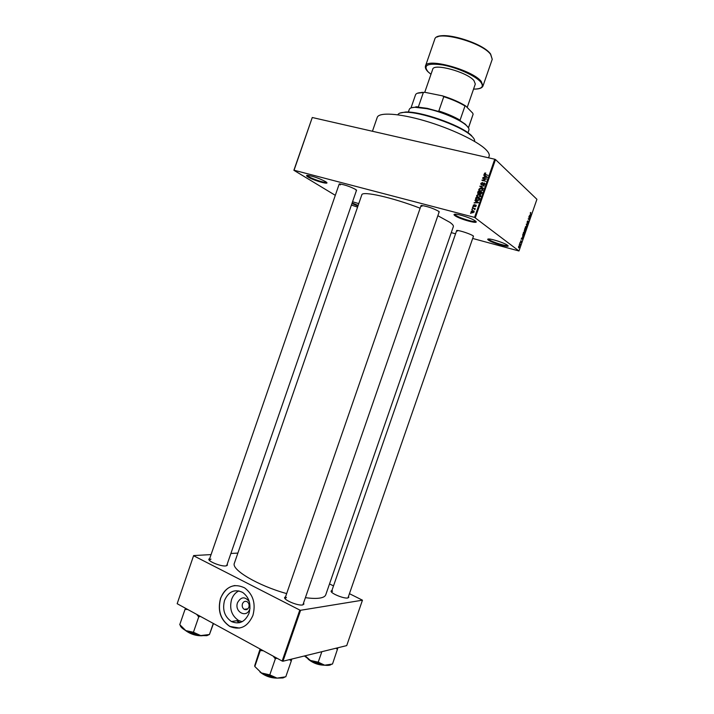 <?xml version="1.0" encoding="UTF-8"?>
<svg xmlns="http://www.w3.org/2000/svg" width="714" height="714" viewBox="0 0 714 714"><rect width="100%" height="100%" fill="white"/><g stroke="black" fill="none" stroke-linecap="round" stroke-linejoin="round"><path stroke-width="1.07" d="M352.555 201.75L358.776 203.624M488.34 240.056C487.35 239.306 487.528 238.949 488.876 238.985C492.365 238.994 504.468 243.01 507.288 245.098L507.493 245.25C512.188 248.606 492.348 243.197 488.34 240.056M488.43 238.985L489.028 239.663C491.982 242.028 507.011 246.642 507.654 245.375M454.836 215.583C453.551 214.611 453.783 214.146 455.532 214.2C459.53 214.271 471.82 218.413 475.069 220.787L475.337 220.974C480.852 224.937 459.629 219.323 454.836 215.583M454.791 214.209L455.568 215.155C459.111 217.957 475.229 222.866 475.667 221.242M308.029 176.983C306.19 175.831 306.101 175.287 307.743 175.349C313.517 176.322 319.435 178.402 325.477 181.57L326.066 181.954C331.153 185.462 313.803 180.651 308.029 176.983M307.288 175.332L308.662 176.572C312.875 179.259 325.861 183.418 326.441 182.248M250.016 608.141L249.757 609.015C246.741 618.663 233.987 611.853 237.566 602.598C241.118 596.574 245.036 596.288 249.32 601.75M242.448 603.83C241.832 606.213 242.421 608.042 244.215 609.328C246.268 610.202 247.82 609.497 248.865 607.195C249.472 604.838 248.9 603.018 247.142 601.724C245.063 600.813 243.501 601.518 242.448 603.83M224.562 600.358C222.188 609.595 224.491 616.664 231.47 621.555C239.226 624.741 245.072 621.983 249.007 613.281C251.328 604.356 249.222 597.404 242.68 592.424C234.692 588.747 228.65 591.388 224.562 600.358M238.887 590.88C235.486 592.531 233.059 595.396 231.586 599.457C229.239 608.596 231.541 615.584 238.467 620.412L242.162 621.698M220.537 598.314C217.377 610.622 220.474 620.002 229.81 626.455C240.029 630.569 247.722 626.892 252.908 615.432C255.969 603.687 253.211 594.503 244.643 587.881C234.022 582.91 225.981 586.39 220.537 598.314M235.022 585.525C228.293 586.587 223.509 590.844 220.662 598.296C217.511 610.604 220.608 619.975 229.944 626.428L239.511 628.07M227.168 564.239L227.471 565.104L225.704 565.952C220.626 566.559 207.265 561.008 208.952 559.017L209.729 558.518M210.996 559.116L209.247 560.16M348.53 596.476L348.825 597.297L347.745 597.984C343.613 598.876 329.52 592.834 331.198 590.906L331.93 590.46M332.563 591.13L331.474 591.968M303.628 603.134L303.923 604.071L302.522 604.954C297.693 605.981 282.842 599.581 284.743 597.323L285.555 596.779M286.439 597.457L285.047 598.6M420.751 206.426L421.617 205.48C427.677 206.435 433.407 208.399 438.807 211.371L438.914 212.665M421.099 205.471L421.903 206.337M456.442 231.256L457.04 230.452C460.084 230.47 470.785 234.076 473.23 235.915L473.212 236.914M456.764 230.452L457.371 231.068M338.954 184.792L339.659 183.926C345.076 184.828 350.485 186.72 355.884 189.594L356.286 190.968M339.284 183.917L340.382 184.926M372.431 131.26L377.206 117.462C378.768 112.116 398.671 113.196 424.562 120.764C450.418 128.288 476.961 140.854 485.672 149.378C488.554 152.189 489.706 154.474 489.126 156.214L488.572 157.821M437.861 215.708L449.865 222.34C452.506 224.223 453.676 225.633 453.372 226.57L325.745 594.816C325.138 596.485 323.103 597.582 319.631 598.109C316.097 598.627 311.393 598.475 305.521 597.672M351.404 205.061L357.571 207.105M451.275 232.63L455.559 233.799M472.677 238.458L518.98 250.989L474.569 217.386L494.731 159.222L495.498 159.552L475.337 217.699M471.178 211.308L472.998 210.639L474.105 211.424L474.096 212.067L472.302 212.745L471.178 211.951L471.178 211.308L471.543 211.594M472.293 208.229L475.256 208.577L474.739 209.737L474.31 208.827L472.293 208.229M473.275 205.257L474.498 204.57L473.668 205.391L474.221 205.98L475.694 204.936L476.202 205.989L475.096 206.658L475.622 205.329L473.864 206.408L473.248 205.9L473.275 205.257L473.632 205.543M475.649 198.572L476.024 197.466L479.924 198.447L479.281 200.081L477.122 200.491L475.595 199.456L475.649 198.572L476.042 198.894M477.773 192.45L478.175 191.281L482.075 192.244L481.664 193.414L480.326 194.208L479.647 193.601L478.514 193.878L477.702 193.253L477.773 192.45L478.157 192.771M479.862 186.399L484.288 185.872L480.388 186.309L483.36 188.541L479.862 186.399M482.655 178.366L486.689 178.928L482.869 180.169L485.868 181.294L481.959 180.356L485.779 179.116L482.655 178.366M484.735 173.047L485.761 173.047L484.86 174.171L487.93 175.367L484.235 174.082L484.735 173.047L485.118 173.386M335.303 195.333L293.882 170.289L312.268 117.507L294.061 170.235L474.569 217.386M312.268 117.507L494.731 159.222M483.744 175.207L487.26 177.286L482.932 177.554L484.351 177.117L484.797 175.814L483.744 175.207M480.861 183.364L482.61 182.436L481.307 183.507L481.709 184.435L484.19 182.936L484.922 183.552L484.895 184.274L483.333 185.122L484.431 184.176L484.047 183.311L481.584 184.819L480.825 184.176L480.861 183.364L481.254 183.703M479.799 188.344L481.263 188.3L482.825 189.433L482.816 190.263L480.308 191.218L479.032 190.504L478.817 189.272L480.147 188.648M477.657 194.538L479.121 194.494L480.674 195.627L480.665 196.466L478.157 197.412L476.89 196.689L476.666 195.466L478.014 194.833M474.944 200.607L478.434 202.74L474.123 202.954L475.533 202.526L475.988 201.223L474.944 200.607M472.668 207.149L473.355 206.917L472.668 207.149M471.776 209.737L472.463 209.497L471.776 209.737M470.544 213.29L471.231 213.049L470.544 213.29M519.212 245.33L519.158 244.857L519.212 245.33M519.962 244.206L519.631 243.51L520.497 244.197L520.095 245.223L519.962 244.206M520.015 243.019L519.962 242.555L520.015 243.019M520.417 242.233L520.979 240.591L520.506 241.876L521.202 240.921L521.318 241.894L520.801 242.474L521.184 241.278L520.417 242.233M522.13 237.61L522.71 239.012L521.149 239.136L522.13 237.61M523.46 232.425L524.495 231.622L524.665 233.424L524.049 234.299L523.3 233.54L523.46 232.425M525.379 226.891L526.414 226.088L526.584 227.909L525.968 228.775L525.227 228.007L525.379 226.891M530.261 212.834L530.868 212.433L530.35 213.415L531.162 214.655L530.261 212.834M518.98 250.989L536.919 199.313L495.498 159.552M530.011 214.905L530.564 216.36L529.038 216.404L530.011 214.905M529.717 217.948L528.788 217.127L530.065 217.815L528.521 218.779L529.333 219.93L528.173 218.912L529.717 217.948M527.191 222.946L527.218 221.599L527.994 220.831L527.307 222.607L528.262 221.322L528.431 222.581L527.735 223.295L528.208 221.652L527.191 222.946M527.093 226.374L526.289 224.321L527.923 224L526.495 224.25L527.093 226.374M524.406 231.041L524.772 228.685L525.95 229.667L525.147 231.416L524.611 231.086M522.666 236.968L522.853 234.219L524.031 235.192L523.505 236.646L522.666 236.968M518.667 247.901L518.534 246.607L519.31 246.018L519.435 247.303L518.667 247.901M177.17 603.714L193.628 555.572L177.17 603.714L282.146 661.039L299.809 610.068L300.612 610.274L282.958 661.226L282.146 661.039M193.726 555.813L299.809 610.068M300.612 610.274L362.462 600.188L346.718 645.599L282.958 661.226M329.511 583.936L333.509 585.891M349.494 593.7L362.462 600.188M237.878 553.082L230.89 553.475M211.085 554.591L193.628 555.572M420.135 208.211C392.316 197.43 361.936 190.683 361.802 194.868L234.388 563.185C230.881 569.549 257.924 585.694 286.662 593.584M302.897 604.883L439.244 211.71M347.959 597.939L473.489 236.111M357.955 205.998L351.931 203.535M352.136 202.963L358.142 205.445M530.6 214.146L531.278 214.316M529.386 216.065L530.564 216.36M530.332 215.753L530.109 215.137L529.779 216.074L530.332 215.753M529.369 217.645L530.065 217.815M529.467 218.056L529.94 218.181M528.744 219.412L529.449 219.591M526.423 223.991L527.798 224.348M526.441 227.802L525.977 226.356L525.647 228.364L526.441 227.802M524.237 230.631L525.209 229.48L525.95 229.667M524.246 230.667L524.852 230.827M525.691 229.89L525.343 229.596L525.067 231.041L525.691 229.89M525.209 229.48L524.799 229.14L524.522 230.702M524.522 233.317L524.058 231.889L523.728 233.889L524.522 233.317M523.255 234.986L524.031 235.192M523.781 235.415L522.88 234.674L522.791 236.637L523.781 235.415M521.907 238.771L522.639 238.762L522.229 237.833L521.747 238.726L522.71 239.012M519.667 243.974L520.497 244.197M519.319 247.196L518.944 246.303L518.783 247.553L519.319 247.196M485.574 174.805L484.86 174.171M484.663 175.733L483.887 174.814M484.726 175.564L487.323 177.099M486.225 176.67L485.217 176.046L484.851 177.099L486.912 177.018L486.225 176.67M483.423 178.545L482.78 177.991M483.512 180.731L482.869 180.169M482.789 180.553L482.102 179.955M482.155 184.819L481.709 184.435M484.476 183.668L484.949 183.65M484.94 183.587L484.19 182.936M483.887 185.149L483.414 184.739M484.467 183.659L484.913 184.051M480.772 186.952L479.995 186.033M483.432 188.326L480.388 186.309M481.896 188.978L481.263 188.3M482.111 189.023L482.726 189.228M479.54 190.924L479.032 190.504M479.754 191.04L479.585 190.451M480.129 190.754L480.584 191.281M482.896 189.799L481.129 188.674L479.272 189.388L480.451 190.843L481.388 190.906L482.369 189.531L482.887 189.969M481.013 191.325L480.451 190.843M478.871 191.861L478.175 191.281M480.397 194.226L479.647 193.601M480.192 194.047L480.843 194.217M478.585 193.485L479.049 193.913M481.486 192.512L480.317 192.218L480.004 193.521L481.87 192.834M480.87 194.217L480.388 193.815M479.862 192.111L478.496 191.771L478.166 193.137L478.639 193.503L479.862 192.111L480.245 192.432M479.121 193.905L478.639 193.503M479.71 195.145L479.121 194.494M479.969 195.199L480.567 195.404M477.443 197.144L476.89 196.689M477.63 197.242L477.443 196.653M477.996 196.948L478.487 197.483M480.745 195.975L480.201 195.69M480.21 196.35L478.978 194.868L477.122 195.574L477.122 196.207L478.3 197.046L480.584 196.662M478.88 197.519L478.3 197.046M476.756 198.055L476.024 197.466M476.524 200.295L476.399 199.759M479.335 198.706L476.354 197.957L476.354 199.724L478.844 199.893L479.335 198.706L479.719 199.028M477.862 200.607L477.255 200.116M477.211 200.42L476.354 199.724M475.854 201.143L475.078 200.215M475.935 200.902L478.523 202.481M474.721 202.928L474.266 202.562M477.407 202.107L476.399 201.464L476.033 202.517L478.085 202.464L477.407 202.107M474.417 206.4L473.926 206.007M476.22 205.355L475.694 204.936M475.631 206.632L475.176 206.266M473.275 207.149L472.802 206.774M473.212 208.461L472.427 207.854M474.194 208.756L474.756 208.907M475.024 209.38L474.444 208.925M474.515 209.041L474.962 209.389M472.382 209.729L471.909 209.363M473.391 211.228L472.998 210.639M472.061 212.674L471.99 212.21M472.284 212.326L472.766 212.826M473.703 211.951L472.873 211.014L471.579 211.781L474.034 212.21M473.007 212.826L472.4 212.361M471.151 213.272L470.678 212.906M411.46 107.778L418.44 106.707L417.003 106.993L427.275 108.35L439.904 111.803L438.824 110.982C447.125 113.687 454.211 116.739 460.075 120.157L459.37 120.202L465.341 124.191L468.446 127.815M467.982 132.733L468.911 130.064C469.33 128.743 468.232 126.994 465.635 124.825C458.941 119.113 440.788 111.518 426.865 108.689L415.03 107.296C411.666 107.403 409.747 108.109 409.283 109.412L408.363 112.062M438.824 110.982L443.769 96.702L442.537 95.863C451.792 98.746 459.53 102.138 465.751 106.02L472.748 113.169L473.105 114.258L468.429 127.779M417.404 93.231L424.91 92.311L442.537 95.863M424.91 92.311L421.465 92.57C417.993 92.713 416.012 93.472 415.512 94.864L410.987 107.93M418.44 106.707L423.331 92.579M465.751 106.02L464.993 105.975C459.147 102.486 452.078 99.389 443.769 96.702M460.075 120.157L464.993 105.975M468.473 127.868L473.105 114.258M474.524 141.408C474.953 140.105 474.105 138.427 471.981 136.356L470.392 134.964C458.977 125.012 420.046 111.536 405.008 112.321C400.84 112.419 398.466 113.249 397.868 114.811M399.876 113.098L405.632 112.009C420.475 111.223 458.834 124.504 470.098 134.33L471.659 135.705M335.991 648.223L337.419 649.356L337.865 647.768M321.844 651.695L318.221 662.146L310.394 660.45L305.11 655.8M337.419 649.356L332.501 664.038L324.665 665.198L318.221 662.146M304.405 655.97L310.394 660.45L324.665 665.198C328.056 665.609 330.261 665.332 331.296 664.368M240.065 622.546L236.771 620.689M236.593 620.716L239.949 622.581M289.518 659.62L291.312 660.861L285.787 676.792L277.032 678.121L282.985 677.943L284.467 677.291M273.203 656.157L275.176 658.674L277.121 658.29M275.363 658.772L269.785 674.864L261.476 672.963L254.827 666.519L254.711 665.671L260.083 648.99M261.476 672.963L277.032 678.121L269.785 674.864M291.312 660.861L291.731 659.076M260.699 649.329L254.827 666.519M260.351 650.561L263.305 650.749M213.281 623.438L209.452 634.505L200.723 635.576L206.855 635.656L209.425 634.496M196.796 614.433L198.581 616.78L200.5 616.45M198.751 616.869L193.432 632.256L185.81 630.614L179.758 624.625L185.033 609.372L187.755 609.488M180.151 625.053C180.347 626.714 182.24 628.57 185.81 630.614L200.723 635.576L193.432 632.256M213.468 623.536L209.452 634.505M185.497 608.257L185.033 609.372M467.188 107.484L475.31 84.02L473.944 80.575C467.108 72.034 433.478 62.894 432.72 69.276L424.75 92.302M485.984 174.903L485.368 174.35M481.798 187.345L480.95 186.622M308.609 659.424C313.241 662.878 318.426 664.779 324.147 665.127M324.727 665.207C318.498 665.162 312.955 663.127 308.109 659.111M237.45 621.251L239.476 622.706M239.199 622.769L237.057 621.01L239.199 622.769M260.976 672.668C265.474 675.783 270.463 677.55 275.934 677.97M276.889 678.104C270.454 677.979 264.814 675.935 259.976 671.99M185.845 630.632C190.531 633.791 195.716 635.469 201.419 635.656M202.16 635.737C195.832 635.871 190.183 634.05 185.203 630.266M492.241 59.28L490.598 54.344C481.807 42.028 435.924 29.881 434.719 39.359C436.379 29.354 481.709 41.582 490.607 54.005L492.241 59.28L482.994 85.966L481.227 81.387C472.177 69.829 426.41 57.379 425.482 66.045L434.719 39.359M482.994 85.966C482.048 88.188 478.907 89.232 473.56 89.089C481.986 89.08 484.315 86.662 480.531 81.833C475.212 75.684 457.192 67.571 442.876 64.974C427.659 62.85 422.742 65.144 428.132 71.864L430.979 74.301L428.061 71.837M437.414 36.967C445.518 31.586 482.896 43.384 490.268 53.711M247.883 608.792L244.215 609.328M238.467 620.412L231.47 621.555M209.309 559.731L208.952 559.017M331.528 591.611L331.198 590.906M285.109 598.073L284.743 597.323M303.173 604.437L303.923 604.071M348.137 597.636L348.825 597.297M226.749 565.461L227.471 565.104M525.968 228.775L525.477 228.65M524.049 234.299L523.549 234.174M523.121 237.057L522.621 236.923M484.235 174.082L484.797 174.591M480.825 184.176L481.566 184.81M478.799 190.094L479.647 190.816M479.674 193.672L480.308 194.208M477.702 193.253L478.434 193.86M476.657 196.296L477.514 196.993M480.219 195.725L480.736 196.154M475.595 199.456L476.452 200.152M473.248 205.9L473.891 206.408M471.178 211.951L472.043 212.62M473.694 211.585L474.141 211.933M465.341 124.191L465.635 124.825M416.28 106.672L415.03 107.296M422.081 92.267L421.465 92.57M405.632 112.009L405.008 112.321M470.098 134.33L470.392 134.964M456.719 230.452L331.43 591.906M324.763 665.207C318.506 665.171 312.946 663.127 308.082 659.084M284.966 598.484L421.082 205.48M259.932 671.954C264.965 676.015 270.642 678.068 276.934 678.113M339.248 183.917L209.264 559.838M356.581 190.102L226.633 565.8M185.167 630.248C190.397 634.139 196.073 635.969 202.196 635.746M427.838 71.614C425.785 69.499 425 67.643 425.482 66.045"/></g></svg>
